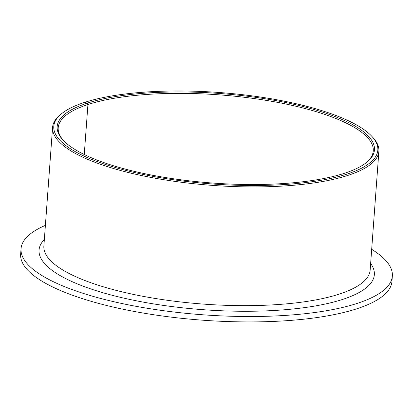 <?xml version="1.0" encoding="UTF-8"?>
<svg xmlns="http://www.w3.org/2000/svg" width="413" height="413" viewBox="0 0 413 413"><rect width="100%" height="100%" fill="white"/><g stroke="black" fill="none" stroke-linecap="round" stroke-linejoin="round"><path stroke-width="0.62" d="M84.376 102.718L84.82 102.316L87.21 103.173L87.928 104.541A157.947 44.594 -175.8 0 1 265.698 100.292A157.947 44.594 -175.8 0 1 373.259 150.884A157.947 44.594 -175.8 0 1 365.882 163.006M87.21 103.173A159.077 44.914 -175.8 0 1 288.057 103.028A159.077 44.914 -175.8 0 1 366.465 162.557A159.077 44.914 -175.8 0 1 347.694 172.185A159.077 44.914 -175.8 0 1 191.183 181.054A159.077 44.914 -175.8 0 1 63.225 140.286A159.077 44.914 -175.8 0 1 83.932 104.288A159.077 44.914 -175.8 0 1 86.978 103.25L83.891 102.62A162.459 45.869 -175.8 0 0 81.129 103.565A162.459 45.869 -175.8 0 0 61.955 113.405L60.809 114.308A163.589 46.189 -175.8 0 0 52.585 127.333L43.866 246.065A163.589 46.189 -175.8 0 0 157.978 298.898A163.589 46.189 -175.8 0 0 342.635 292.962A163.589 46.189 -175.8 0 0 370.162 270.03L378.881 151.297A163.589 46.189 -175.8 0 1 351.355 174.229A163.589 46.189 -175.8 0 1 166.697 180.166A163.589 46.189 -175.8 0 1 52.585 127.333M63.736 140.818A157.947 44.594 -175.8 0 1 58.212 127.751A157.947 44.594 -175.8 0 1 84.789 105.609A157.947 44.594 -175.8 0 1 87.928 104.541L84.257 154.524L87.928 104.541L86.978 103.25M84.82 102.316A162.459 45.869 -175.8 0 1 244.15 94.876A162.459 45.869 -175.8 0 1 371.648 136.145L372.65 137.209A163.589 46.189 -175.8 0 1 378.881 151.297M371.648 136.145A162.459 45.869 -175.8 0 1 350.503 172.908A162.459 45.869 -175.8 0 1 144.653 174.745A162.459 45.869 -175.8 0 1 61.955 113.405M371.685 249.333A186.149 52.559 -175.8 0 1 392.35 275.998L391.952 281.398A186.149 52.559 -175.8 0 1 360.632 307.489A186.149 52.559 -175.8 0 1 150.502 314.247A186.149 52.559 -175.8 0 1 20.65 254.129L21.048 248.734A186.149 52.559 -175.8 0 1 45.389 225.369M392.35 275.998A186.149 52.559 -175.8 0 1 361.029 302.094A186.149 52.559 -175.8 0 1 150.9 308.852A186.149 52.559 -175.8 0 1 21.048 248.734M370.647 263.453A168.101 47.464 -175.8 0 1 346.063 298.243A168.101 47.464 -175.8 0 1 138.118 301.149A168.101 47.464 -175.8 0 1 44.351 239.494"/></g></svg>

